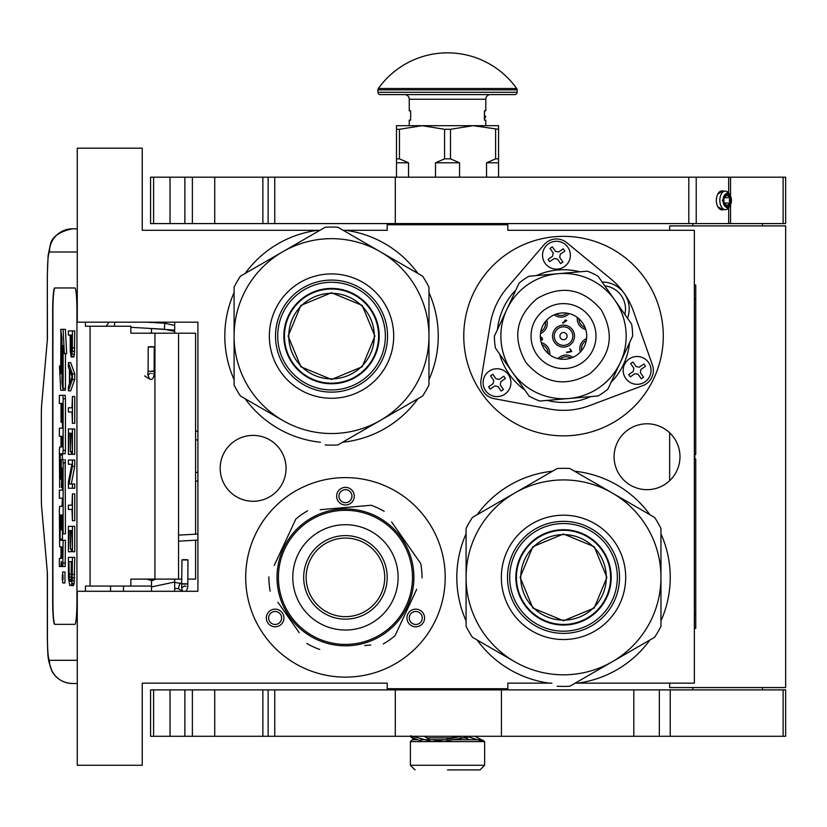 <?xml version="1.0" encoding="UTF-8"?>
<svg xmlns="http://www.w3.org/2000/svg" width="827" height="827" viewBox="0 0 827 827"><rect width="100%" height="100%" fill="white"/><g stroke="black" fill="none" stroke-linecap="round" stroke-linejoin="round"><path stroke-width="1.24" d="M552.498 471.225A106.714 106.714 0 0 0 477.107 514.745M466.087 533.839A106.714 106.714 0 0 0 466.087 620.891M477.107 639.984A106.714 106.714 0 0 0 549.479 683.154L507.84 683.154L507.84 688.726L387.212 688.726L387.212 683.154L142.234 683.154L142.234 765.275L77.273 765.275L77.273 591.284L197.911 591.284L197.911 322.179L77.273 322.179L77.273 148.188L142.234 148.188L142.234 230.309L319.894 230.309M343.174 230.309L387.212 230.309L387.212 224.748L507.84 224.748L507.84 230.309L694.36 230.309L694.36 683.154L575.168 683.154M317.609 230.309L317.485 230.309A106.714 106.714 0 0 0 245.123 273.479M234.093 292.572A106.714 106.714 0 0 0 234.093 379.624M245.123 398.717A106.714 106.714 0 0 0 320.504 442.249M342.554 442.249A106.714 106.714 0 0 0 417.945 398.717M428.965 379.624A106.714 106.714 0 0 0 428.965 292.572M417.945 273.479A106.714 106.714 0 0 0 345.572 230.309M647.034 423.796A32.946 32.946 0 0 0 614.099 456.731A32.946 32.946 0 0 0 647.034 489.677A32.946 32.946 0 0 0 679.98 456.731A32.946 32.946 0 0 0 647.034 423.796M253.124 435.395A32.946 32.946 0 0 0 220.178 468.33A32.946 32.946 0 0 0 253.124 501.276A32.946 32.946 0 0 0 286.059 468.33A32.946 32.946 0 0 0 253.124 435.395M345.448 677.127A99.757 99.757 0 0 1 245.691 577.37A99.757 99.757 0 0 1 345.448 477.613A99.757 99.757 0 0 1 445.205 577.37A99.757 99.757 0 0 1 345.448 677.127M563.518 435.86A99.757 99.757 0 0 1 463.761 336.103A99.757 99.757 0 0 1 563.518 236.346A99.757 99.757 0 0 1 663.275 336.103A99.757 99.757 0 0 1 563.518 435.86M484.88 224.748L453.01 224.748M551.878 683.154L549.479 683.154M577.566 683.154A106.714 106.714 0 0 0 649.929 639.984M660.959 620.891A106.714 106.714 0 0 0 660.959 533.839M649.929 514.745A106.714 106.714 0 0 0 574.548 471.225M282.772 613.562A8.818 8.818 0 0 0 270.729 610.336A8.818 8.818 0 0 0 267.503 622.369A8.818 8.818 0 0 0 279.536 625.605A8.818 8.818 0 0 0 282.772 613.562M408.135 613.562A8.818 8.818 0 0 0 411.36 625.605A8.818 8.818 0 0 0 423.403 622.369A8.818 8.818 0 0 0 420.178 610.336A8.818 8.818 0 0 0 408.135 613.562M345.448 504.987A8.818 8.818 0 0 0 354.266 496.169A8.818 8.818 0 0 0 345.448 487.361A8.818 8.818 0 0 0 336.641 496.169A8.818 8.818 0 0 0 345.448 504.987M269.509 621.211A6.492 6.492 0 0 1 271.887 612.342A6.492 6.492 0 0 1 280.756 614.719A6.492 6.492 0 0 1 278.379 623.589A6.492 6.492 0 0 1 269.509 621.211M421.398 621.211A6.492 6.492 0 0 1 412.518 623.589A6.492 6.492 0 0 1 410.14 614.719A6.492 6.492 0 0 1 419.02 612.342A6.492 6.492 0 0 1 421.398 621.211M345.448 489.677A6.492 6.492 0 0 1 351.951 496.169A6.492 6.492 0 0 1 345.448 502.671A6.492 6.492 0 0 1 338.956 496.169A6.492 6.492 0 0 1 345.448 489.677M468.402 224.748L468.402 223.59M426.649 224.748L426.649 223.59M195.585 540.207L195.585 579.107L187.894 579.107M181.857 579.107L130.852 579.107L130.852 586.064L85.429 586.064L85.429 591.284M195.585 534.17L195.585 333.198L130.852 333.198L130.852 326.241L85.429 326.241L85.429 322.179M77.273 252.008L49.434 252.008A23.197 23.115 -90 0 1 72.549 228.8L77.273 228.8L72.549 228.8C59.575 231.436 52.194 236.646 50.375 244.43L48.131 255.471L47.325 275.205L47.418 338.998L41.701 404.517A13.914 1.209 -90 0 0 41.35 414.358L41.35 497.947A13.914 1.209 -90 0 0 41.701 507.788L47.418 573.307L47.418 637.11C47.532 651.2 48.214 658.933 49.434 660.308L77.273 660.308M123.502 591.284L123.502 586.064M49.434 660.308A23.197 23.115 90 0 0 72.549 683.505L77.273 683.505M151.506 586.064L130.852 586.064M74.916 624.344L54.696 624.344A23.197 2.026 90 0 1 52.67 601.146L52.907 601.146A23.197 2.026 -90 0 0 54.923 624.344L74.916 624.344A23.197 2.026 90 0 0 76.932 601.146L76.932 311.159A23.197 2.026 90 0 0 74.916 287.961L54.696 287.961A23.197 2.026 90 0 0 52.67 311.159L52.67 601.146M74.916 287.961L54.923 287.961A23.197 2.026 -90 0 0 52.907 311.159L52.907 601.146M71.484 356.985L73.789 356.985L74.399 354.163L74.74 330.883L68.383 330.883L68.383 335.111L70.192 335.111L70.274 351.341L71.143 356.985L72.342 351.341L72.425 330.883M68.383 390.861L70.698 390.861L74.74 379.572L74.74 373.928L70.698 362.629L68.383 362.629L68.383 366.868L69.416 369.69L69.416 383.8L68.383 386.623L68.383 390.861L72.425 379.572L72.425 373.928L68.383 362.629M70.698 412.032L72.001 412.032L72.425 423.321L72.425 396.505L72.001 407.794L70.698 407.794M72.425 423.321L74.74 423.321L74.74 396.505L72.425 396.505M72.425 454.364L74.74 454.364L74.74 428.965L68.383 428.965L68.383 454.364L68.899 433.193L70.274 433.193L70.274 451.542L70.791 433.193L71.918 433.193L72.425 454.364L72.425 428.965M68.899 454.364L71.215 454.364L71.215 451.542M71.298 484.002L74.74 466.366L74.74 460.008L68.383 460.008L68.383 464.247L71.918 464.247L68.383 481.883L68.383 488.24L72.425 488.24L72.425 484.002L68.992 484.002L72.425 466.366L72.425 460.008M72.425 488.24L74.74 488.24L74.74 484.002L72.425 484.002M70.698 464.247L71.918 464.247M70.698 509.401L72.001 509.401L72.425 520.7L72.425 493.884L72.001 505.173L70.698 505.173M72.425 520.7L74.74 520.7L74.74 493.884L72.425 493.884M72.425 551.743L74.74 551.743L74.74 526.344L68.383 526.344L68.383 551.743L68.899 530.572L70.274 530.572L70.274 548.921L70.791 530.572L71.918 530.572L72.425 551.743L72.425 526.344M68.899 551.743L71.215 551.743L71.215 548.921M71.05 585.609L73.365 585.609L74.141 583.5L74.74 557.388L68.383 557.388L68.476 577.856L69.757 585.609L71.484 584.906L72.176 580.678L72.425 557.388M62.656 582.952L64.971 582.952L64.971 571.995L62.656 571.995L62.656 582.952L62.656 571.995M63.214 566.516L60.898 566.516L61.343 561.43L61.787 566.516L65.147 566.516L65.447 540.32L60.195 540.32L60.082 539.028L60.195 514.952L61.012 514.952L61.012 529.88L61.715 529.88L61.715 514.952L62.314 514.952L62.428 533.808L63.131 533.808L63.131 462.934L62.842 459.533L61.312 459.523L61.012 477.861L60.898 479.143L60.195 479.143L60.082 477.861L60.195 453.775L62.842 453.775L63.131 450.374L63.131 398.728L62.842 395.327L59.368 395.327L59.368 403.431L61.012 403.431L61.012 422.287L61.715 422.287L61.715 403.431L62.314 403.431L62.428 404.723L62.428 428.169L61.684 428.169M61.684 498.216L62.428 498.216L61.973 506.331M62.428 487.527L61.425 487.527L61.829 467.906L62.428 469.198L62.428 490.111L61.684 490.111M62.842 453.775L65.147 453.775L65.447 450.374L65.447 398.728L65.147 395.327L61.684 395.327M62.501 453.775L62.387 455.067L60.082 455.067M62.387 459.523L62.387 455.067M63.617 459.523L62.842 459.533M63.131 533.808L65.447 533.808L65.147 459.533M62.501 540.32L62.387 529.88M63.131 388.473L63.131 345.624L64.341 353.636L66.656 353.636L65.436 329.353L60.681 329.353L61.973 337.923L61.973 380.782L63.131 388.473L65.447 388.473L65.447 353.636M60.95 331.12L60.681 373.845L59.492 365.979L60.712 390.251L65.447 390.251L65.178 388.473M74.74 347.816L72.425 347.816M74.657 351.341L72.342 351.341M74.399 354.163L72.083 354.163M74.048 356.282L71.742 356.282M74.74 379.572L72.425 379.572M74.74 373.928L72.425 373.928M72.001 407.794L68.383 407.794L68.383 412.032L72.001 412.032M71.918 433.193L70.791 433.193M71.918 451.542L70.791 451.542M70.274 433.193L68.899 433.193M74.74 466.366L72.425 466.366M72.001 505.173L68.383 505.173L68.383 509.401L72.001 509.401M71.918 530.572L70.791 530.572M71.918 548.921L70.791 548.921M70.274 530.572L68.899 530.572M74.74 574.32L72.425 574.32M74.657 577.856L72.342 577.856M74.482 580.678L72.176 580.678M74.141 583.5L71.825 583.5M73.789 584.906L71.484 584.906M62.842 566.516L63.131 540.32M61.012 546.895L59.668 546.895L61.012 546.895L61.012 555L60.712 558.401L59.368 558.401L59.368 566.516L60.898 566.516M62.428 506.331L59.668 506.331L59.368 509.732L59.668 546.895M62.428 490.111L59.368 490.111L59.368 498.216L62.428 498.216M61.973 487.527L61.425 487.527M62.428 428.169L59.368 428.169L59.368 436.274L61.012 436.274L61.012 446.952L59.668 446.952L59.368 450.353L59.668 487.527M61.012 446.952L59.668 446.952M62.428 422.287L61.715 422.287M65.147 395.327L62.842 395.327M62.428 529.88L61.715 529.88M61.012 514.952L60.195 514.952M64.341 353.636L63.121 329.353M60.681 365.979L59.492 365.979M61.973 338.812L60.681 331.12M62.108 381.671L61.839 338.812M63.131 390.251L61.839 381.671M70.709 335.111L72.001 335.111L71.484 352.757L70.791 350.638L70.709 335.111L72.001 335.111M69.757 383.097L69.757 370.393L72.083 376.75L69.757 383.097M71.918 574.32L71.401 580.678L71.05 581.381L69.416 580.678L68.899 561.626L71.918 561.626L71.918 574.32M62.997 579.386L62.325 579.996L62.325 575.21L62.997 575.21L62.997 579.386M61.715 558.401L61.715 546.895L62.428 546.895L62.428 557.119L62.314 558.401L61.715 558.401M61.715 446.952L61.715 436.274L62.314 436.274L62.428 445.67L62.314 446.952L61.715 446.952M71.742 352.054L70.967 352.054M71.918 350.638L70.791 350.638M72.001 348.518L70.709 348.518M71.05 581.381L69.757 581.381M71.401 580.678L69.416 580.678M71.567 579.768L69.158 579.262M71.473 579.262L71.298 577.143L68.992 577.143M71.298 577.143L71.215 574.32L68.899 574.32M71.215 574.32L71.215 561.626L71.918 561.626M62.997 575.21L62.325 575.21M62.428 546.895L61.715 546.895M62.749 576.326L62.749 578.466L62.883 576.326M151.506 328.515L151.506 333.198M151.506 579.107L151.506 591.284M174.704 322.179L174.704 333.198M174.704 579.107L174.704 591.284M445.246 739.762L420.747 739.762M416.829 739.762L412.26 739.762L410.409 741.612L410.409 765.275L415.051 769.916M410.409 765.275L484.643 765.275L484.643 741.612L410.409 741.612M480.59 739.762L451.697 739.762M447.531 769.916L480.001 769.916L447.531 769.916C405.623 769.916 405.623 769.916 447.531 769.916M464.216 737.281L469.436 739.762M446.301 740.961L468.713 736.971L483.464 741.612M446.518 739.472L456.659 736.278M414.637 739.762L410.957 736.971L422.401 741.612M433.73 741.199L445.97 739.607L461.518 736.278M474.925 736.278L484.167 741.137M424.292 736.278L430.019 739.762M412.497 736.278L430.278 741.199M174.704 325.487L164.759 323.233L164.408 329.249L174.704 331.441M151.506 332.909L148.612 333.198M147.123 328.257L174.352 330.087L174.704 331.947M146.462 322.179L164.759 323.233L164.408 329.249L130.852 327.327M150.4 347.03C154.69 347.009 155.249 346.895 152.054 346.709C147.764 346.74 147.216 346.844 150.4 347.03L148.219 346.864L148.095 371.178L150.287 371.354C154.577 371.323 155.125 371.22 151.93 371.034M147.919 374.91L149.532 379.024C152.716 380.399 154.246 377.794 154.122 371.209L154.246 346.885L152.054 346.709M185.238 560.003C188.938 559.889 188.763 559.776 184.71 559.662C181.01 559.776 181.185 559.889 185.238 560.003C188.938 559.889 188.763 559.776 184.71 559.662C181.01 559.776 181.185 559.889 185.238 560.003M181.837 583.686L174.704 582.353M151.506 580.885L155.817 579.107M178.591 588.762L174.704 588.369M151.506 586.922L174.704 582.001M151.506 580.564L146.844 579.107M179.997 583.056L178.332 588.597L179.997 583.056L181.63 583.542M331.534 293.327A42.766 42.766 0 0 1 374.3 336.103A42.766 42.766 0 0 1 331.534 378.869A42.766 42.766 0 0 1 288.768 336.103A42.766 42.766 0 0 1 331.534 293.327M378.621 336.103A47.098 47.098 0 0 0 331.534 289.005A47.098 47.098 0 0 0 284.436 336.103A47.098 47.098 0 0 1 331.534 289.005A47.098 47.098 0 0 1 378.621 336.103A47.098 47.098 0 0 1 331.534 383.19A47.098 47.098 0 0 1 284.436 336.103M288.147 336.103L300.852 305.421L331.534 292.717L362.205 305.421L374.91 336.103L362.205 366.774L331.534 379.479L300.852 366.774L288.147 336.103M379.086 336.103A47.563 47.563 0 0 0 331.534 288.54A47.563 47.563 0 0 0 283.971 336.103A47.563 47.563 0 0 1 331.534 288.54A47.563 47.563 0 0 1 379.086 336.103A47.563 47.563 0 0 1 331.534 383.656A47.563 47.563 0 0 1 283.971 336.103A47.563 47.563 0 0 0 331.534 383.656A47.563 47.563 0 0 0 379.086 336.103M325.197 444.947A109.04 109.04 0 0 0 337.871 444.947L380.255 420.478A97.431 97.431 0 0 0 428.965 336.103L428.965 385.041A109.04 109.04 0 0 1 422.628 396.009L380.255 420.478A97.431 97.431 0 0 1 282.813 420.478L240.43 396.009A109.04 109.04 0 0 1 234.093 385.041L234.093 336.103A97.431 97.431 0 0 1 282.813 251.718L325.197 227.249A109.04 109.04 0 0 1 337.871 227.249L422.628 276.187A109.04 109.04 0 0 1 428.965 287.165L428.965 336.103A97.431 97.431 0 0 0 282.813 251.718L240.43 276.187A109.04 109.04 0 0 0 234.093 287.165L234.093 336.103A97.431 97.431 0 0 0 282.813 420.478L281.335 419.63M428.965 308.099L428.965 313.443M428.965 334.263L428.965 337.809M428.965 358.835L428.965 365.089M275.515 336.103A56.019 56.019 0 0 0 331.534 392.122A56.019 56.019 0 0 0 387.553 336.103A56.019 56.019 0 0 0 331.534 280.084A56.019 56.019 0 0 0 275.515 336.103M269.354 336.103A62.17 62.17 0 0 1 331.534 273.923A62.17 62.17 0 0 1 393.704 336.103A62.17 62.17 0 0 1 331.534 398.273A62.17 62.17 0 0 1 269.354 336.103M404.496 406.481L399.875 409.148M381.836 419.558L378.776 421.336M360.562 431.849L355.145 434.981M263.12 409.107L257.704 405.985M234.093 364.097L234.093 358.763M234.093 337.933L234.093 334.387M234.093 313.361L234.093 307.106M258.572 265.715L263.193 263.048M281.221 252.638L284.292 250.86M302.506 240.347L307.923 237.225M356.003 237.721L360.624 240.388M378.663 250.798L381.733 252.576M399.948 263.089L405.354 266.211M331.534 282.276A53.817 53.817 0 0 0 277.707 336.103A53.817 53.817 0 0 0 331.534 389.92A53.817 53.817 0 0 0 385.351 336.103A53.817 53.817 0 0 0 331.534 282.276M331.534 288.427A47.677 47.677 0 0 1 379.211 336.103A47.677 47.677 0 0 1 331.534 383.769A47.677 47.677 0 0 1 283.857 336.103A47.677 47.677 0 0 1 331.534 288.427M400.371 538.915A67.049 67.049 0 0 0 306.993 522.447A67.049 67.049 0 0 0 290.535 615.826A67.049 67.049 0 0 0 383.904 632.293A67.049 67.049 0 0 0 400.371 538.915M401.508 538.119A68.434 68.434 0 0 0 306.197 521.31A68.434 68.434 0 0 0 289.388 616.622A68.434 68.434 0 0 0 384.71 633.43A68.434 68.434 0 0 0 401.508 538.119M277.903 602.232L299.281 632.769M296.2 628.365L292.138 622.576M364.821 645.536L370.734 645.019M414.172 594.675L395.048 635.684A76.56 76.56 0 0 1 383.294 643.923M395.048 635.684L416.684 589.3M413.004 552.508L420.757 563.58A76.56 76.56 0 0 1 422.008 577.877M420.757 563.58L391.616 521.961M394.706 526.365L398.759 532.164M384.173 511.324A76.56 76.56 0 0 0 371.158 505.256L320.163 509.721M326.086 509.205L371.158 505.256M307.613 510.817A76.56 76.56 0 0 0 295.849 519.046L274.223 565.441M276.735 560.055L295.849 519.046M268.899 576.864A76.56 76.56 0 0 0 270.15 591.16M319.749 649.484A76.56 76.56 0 0 1 306.734 643.416M385.341 521.765L386.333 522.488M387.76 523.574L387.077 523.046M389.124 524.68L387.801 523.605M393.786 528.918L394.789 529.942A68.434 68.434 0 0 0 394.644 529.787M395.089 530.252L393.735 528.866A68.434 68.434 0 0 0 392.494 527.657L391.192 526.458A68.434 68.434 0 0 0 385.258 521.703M393.828 528.96L393.187 528.329M392.494 527.657A68.434 68.434 0 0 0 391.564 526.799M371.933 514.26L372.595 514.549L371.933 514.26A68.434 68.434 0 0 0 355.703 509.701L355.424 509.659M373.721 515.045L373.463 514.932A68.434 68.434 0 0 1 373.721 515.045L374.373 515.345L373.721 515.045M384.059 520.865L383.459 520.452M378.57 517.485A68.434 68.434 0 0 1 382.384 519.749L382.612 519.904M367.054 512.43L367.736 512.668L367.054 512.43M366.01 512.089A68.434 68.434 0 0 0 364.345 511.593M351.413 509.194L351.713 509.215A68.434 68.434 0 0 0 351.413 509.194L352.178 509.267M350.72 509.132L349.583 509.06L350.72 509.132M350.359 509.112L349.583 509.06M345.8 508.936L348.332 508.987L345.8 508.936L345.8 509.856M353.977 509.463L354.721 509.566M361.957 510.952L362.671 511.138M374.373 515.345L375.272 515.769A68.434 68.434 0 0 0 375.024 515.655L374.373 515.345M377.06 516.668L376.812 516.544A68.434 68.434 0 0 0 375.272 515.769M367.984 609.551A39.293 39.293 0 0 0 377.639 554.834A39.293 39.293 0 0 0 322.912 545.179A39.293 39.293 0 0 0 313.268 599.906A39.293 39.293 0 0 0 367.984 609.551M369.4 611.577A41.753 41.753 0 0 1 311.241 601.322A41.753 41.753 0 0 1 321.496 543.163A41.753 41.753 0 0 1 379.655 553.418A41.753 41.753 0 0 1 369.4 611.577M375.654 620.508A52.659 52.659 0 0 0 388.587 547.164A52.659 52.659 0 0 0 315.242 534.232A52.659 52.659 0 0 0 302.31 607.576A52.659 52.659 0 0 0 375.654 620.508M646.425 383.718A16.24 16.24 0 0 0 652.431 365.017L633.534 311.417A74.234 74.234 0 0 0 610.657 278.751L566.753 242.662A16.24 16.24 0 0 0 544.114 244.647L507.147 287.806A74.234 74.234 0 0 0 490.287 323.957L480.994 380.017A16.24 16.24 0 0 0 494.029 398.635L549.883 409.076A74.234 74.234 0 0 0 589.62 405.592L642.817 385.62A16.24 16.24 0 0 0 646.425 383.718M624.83 314.446A23.197 23.197 0 0 0 604.837 285.894M554.524 342.399A10.978 10.978 0 0 1 557.222 327.11A10.978 10.978 0 0 1 572.511 329.797A10.978 10.978 0 0 1 569.824 345.097A10.978 10.978 0 0 1 554.524 342.399M585.764 329.497A10.978 10.978 0 0 1 577.329 317.454M541.282 342.698A10.978 10.978 0 0 1 549.717 354.742M580.327 352.095A10.978 10.978 0 0 1 586.591 338.584M557.967 358.629A10.978 10.978 0 0 1 572.811 357.357M569.079 313.578A10.978 10.978 0 0 1 554.235 314.839M546.719 320.101A10.978 10.978 0 0 1 540.455 333.612M571.126 330.779A9.283 9.283 0 0 0 558.194 328.495A9.283 9.283 0 0 0 555.92 341.427A9.283 9.283 0 0 0 568.842 343.701A9.283 9.283 0 0 0 571.126 330.779M578.941 318.767A9.283 9.283 0 0 0 585.082 327.533M548.094 353.429A9.283 9.283 0 0 0 541.964 344.663M586.271 340.621A9.283 9.283 0 0 0 581.67 350.545M570.888 358.101A9.283 9.283 0 0 0 559.982 359.032M567.053 313.175A9.283 9.283 0 0 1 556.158 314.105M545.365 321.651A9.283 9.283 0 0 1 540.765 331.575M562.639 322.706L562.97 323.171L566.774 320.514L565.534 319.956L564.893 320.411L565.792 320.494L562.639 322.706M540.351 337.261L542.036 338.801L541.747 339.597L540.569 339.494M540.662 340.073L542.078 340.073L542.605 339.111L541.602 337.333L540.351 337.168M566.877 352.622L571.788 351.547L569.793 348.694L571.054 351.361L566.547 352.157L566.877 352.622M566.102 338.605A3.597 3.597 0 0 1 560.789 338.429A3.597 3.597 0 0 1 561.461 333.157A3.597 3.597 0 0 1 566.102 338.605M603.172 392.732A69.137 69.137 0 0 1 598.128 395.947L568.976 398.5A62.635 62.635 0 0 0 614.833 300.17A62.635 62.635 0 0 0 527.595 284.788A62.635 62.635 0 0 0 512.213 372.026A62.635 62.635 0 0 0 620.291 362.567L607.928 389.083A69.137 69.137 0 0 1 603.172 392.732M544.89 309.494A32.48 32.48 0 0 1 590.127 317.475A32.48 32.48 0 0 1 582.146 362.702A32.48 32.48 0 0 1 536.919 354.731A32.48 32.48 0 0 1 544.89 309.494M550.213 317.092A23.197 23.197 0 0 0 544.517 349.407A23.197 23.197 0 0 0 576.832 355.103A23.197 23.197 0 0 0 582.528 322.788A23.197 23.197 0 0 0 550.213 317.092M614.833 300.17A62.635 62.635 0 0 1 620.291 362.567L632.655 336.051A69.137 69.137 0 0 0 631.611 324.143L614.833 300.17A62.635 62.635 0 0 0 558.06 273.696L587.211 271.153A69.137 69.137 0 0 1 598.045 276.208L614.833 300.17M527.595 284.788A62.635 62.635 0 0 0 568.976 398.5L539.835 401.043A69.137 69.137 0 0 1 528.991 395.988L495.435 348.064A69.137 69.137 0 0 1 494.391 336.144L519.118 283.113A69.137 69.137 0 0 1 528.918 276.249L558.06 273.696M508.409 374.693A13.914 13.914 0 0 0 489.026 371.271A13.914 13.914 0 0 0 485.604 390.654A13.914 13.914 0 0 1 489.026 371.271A13.914 13.914 0 0 1 508.409 374.693A13.914 13.914 0 0 1 504.997 394.076A13.914 13.914 0 0 1 485.604 390.654A13.914 13.914 0 0 0 504.997 394.076A13.914 13.914 0 0 0 508.409 374.693M489.408 387.997L488.612 386.85L493.171 383.656L493.74 380.43L490.545 375.872L492.83 374.269L496.024 378.828L499.25 379.407L503.808 376.213L505.411 378.487L500.852 381.681L500.283 384.917L503.467 389.476L501.193 391.068L497.999 386.509L494.763 385.94L490.204 389.135L489.408 387.997M488.612 386.85L490.204 389.135M505.411 378.487L503.808 376.213M648.513 362.433A13.914 13.914 0 0 0 629.13 359.011A13.914 13.914 0 0 0 625.708 378.394A13.914 13.914 0 0 1 629.13 359.011A13.914 13.914 0 0 1 648.513 362.433A13.914 13.914 0 0 1 645.091 381.816A13.914 13.914 0 0 1 625.708 378.394A13.914 13.914 0 0 0 645.091 381.816A13.914 13.914 0 0 0 648.513 362.433M629.512 375.737L628.706 374.6L633.275 371.406L633.844 368.17L630.65 363.611L632.924 362.019L636.118 366.578L639.354 367.147L643.913 363.952L645.515 366.237L640.946 369.421L640.377 372.657L643.571 377.215L641.297 378.818L638.103 374.249L634.867 373.68L630.308 376.874L629.512 375.737M628.706 374.6L630.308 376.874M645.515 366.237L643.913 363.952M567.849 247.232A13.914 13.914 0 0 0 548.456 243.81A13.914 13.914 0 0 0 545.045 263.193A13.914 13.914 0 0 1 548.456 243.81A13.914 13.914 0 0 1 567.849 247.232A13.914 13.914 0 0 1 564.428 266.614A13.914 13.914 0 0 1 545.045 263.193A13.914 13.914 0 0 0 564.428 266.614A13.914 13.914 0 0 0 567.849 247.232M548.839 260.536L548.043 259.399L552.601 256.205L553.18 252.969L549.986 248.41L552.26 246.808L555.455 251.377L558.69 251.946L563.249 248.751L564.841 251.026L560.282 254.22L559.714 257.455L562.908 262.014L560.623 263.617L557.429 259.047L554.204 258.479L549.645 261.673L548.839 260.536M548.043 259.399L549.645 261.673M564.841 251.026L563.249 248.751M563.518 534.604A42.766 42.766 0 0 1 606.294 577.37A42.766 42.766 0 0 1 563.518 620.136A42.766 42.766 0 0 1 520.752 577.37A42.766 42.766 0 0 1 563.518 534.604M610.615 577.37A47.098 47.098 0 0 0 563.518 530.272A47.098 47.098 0 0 0 516.43 577.37A47.098 47.098 0 0 1 563.518 530.272A47.098 47.098 0 0 1 610.615 577.37A47.098 47.098 0 0 1 563.518 624.457A47.098 47.098 0 0 1 516.43 577.37M520.142 577.37L532.846 546.688L563.518 533.984L594.199 546.688L606.904 577.37L594.199 608.041L563.518 620.746L532.846 608.041L520.142 577.37M611.081 577.37A47.563 47.563 0 0 0 563.518 529.807A47.563 47.563 0 0 0 515.965 577.37A47.563 47.563 0 0 1 563.518 529.807A47.563 47.563 0 0 1 611.081 577.37A47.563 47.563 0 0 1 563.518 624.923A47.563 47.563 0 0 1 515.965 577.37A47.563 47.563 0 0 0 563.518 624.923A47.563 47.563 0 0 0 611.081 577.37M557.181 686.224A109.04 109.04 0 0 0 569.855 686.224L612.238 661.755A97.431 97.431 0 0 0 660.959 577.37L660.959 626.308A109.04 109.04 0 0 1 654.622 637.276L612.238 661.755A97.431 97.431 0 0 1 514.808 661.755L472.424 637.276A109.04 109.04 0 0 1 466.087 626.308L466.087 577.37A97.431 97.431 0 0 1 514.808 492.985L557.181 468.516A109.04 109.04 0 0 1 569.855 468.516L654.622 517.454A109.04 109.04 0 0 1 660.959 528.432L660.959 577.37A97.431 97.431 0 0 0 514.808 492.985L472.424 517.454A109.04 109.04 0 0 0 466.087 528.432L466.087 577.37A97.431 97.431 0 0 0 514.808 661.755L513.329 660.897M660.959 549.376L660.959 554.71M660.959 575.53L660.959 579.076M660.959 600.102L660.959 606.356M507.499 577.37A56.019 56.019 0 0 0 563.518 633.389A56.019 56.019 0 0 0 619.537 577.37A56.019 56.019 0 0 0 563.518 521.351A56.019 56.019 0 0 0 507.499 577.37M501.348 577.37A62.17 62.17 0 0 1 563.518 515.2A62.17 62.17 0 0 1 625.698 577.37A62.17 62.17 0 0 1 563.518 639.54A62.17 62.17 0 0 1 501.348 577.37M636.49 647.748L631.859 650.425M613.83 660.835L610.76 662.603M592.546 673.116L587.129 676.248M495.115 650.384L489.698 647.252M466.087 605.364L466.087 600.03M466.087 579.21L466.087 575.664M466.087 554.628L466.087 548.373M490.556 506.982L495.177 504.315M513.216 493.905L516.286 492.137M534.5 481.614L539.907 478.492M587.997 478.988L592.618 481.655M610.646 492.065L613.717 493.843M631.931 504.356L637.348 507.478M563.518 523.543A53.817 53.817 0 0 0 509.701 577.37A53.817 53.817 0 0 0 563.518 631.187A53.817 53.817 0 0 0 617.345 577.37A53.817 53.817 0 0 0 563.518 523.543M563.518 529.693A47.677 47.677 0 0 1 611.194 577.37A47.677 47.677 0 0 1 563.518 625.047A47.677 47.677 0 0 1 515.852 577.37A47.677 47.677 0 0 1 563.518 529.693M692.85 223.59L692.85 225.905M762.453 223.59L762.453 225.905M669.653 683.154L669.653 687.568L785.65 687.568L785.65 225.905L669.653 225.905L669.653 230.309M669.653 432.779L669.653 480.683M692.85 687.568L692.85 689.883M762.453 687.568L762.453 689.883M150.576 223.59L150.576 177.185L214.731 177.185L214.731 223.59L150.576 223.59M268.134 223.59L785.65 223.59L785.65 177.185L268.134 177.185L268.134 223.59L214.731 223.59M268.134 177.185L214.731 177.185M723.325 191.109A9.51 5.727 90 0 0 717.753 194.128A9.51 5.727 90 0 0 716.347 200.382A9.51 5.727 90 0 0 717.753 206.647A9.51 5.727 90 0 0 723.325 209.665M717.722 194.2L722.478 191.109M722.478 209.665L717.722 206.574M150.576 736.278L150.576 689.883L214.731 689.883L214.731 736.278L150.576 736.278M783.117 736.278L783.117 689.883L785.65 689.883L785.65 736.278L274.75 736.278L274.75 689.883L214.731 689.883M274.75 689.883L659.336 689.883L659.336 736.278M783.117 689.883L659.336 689.883M262.862 689.883L262.862 736.278L214.731 736.278M262.862 736.278L268.134 736.278L268.134 689.883M274.75 736.278L268.134 736.278M396.484 177.185L396.484 158.856L399.451 158.856L399.451 129.301L422.008 125.683L473.044 125.683L498.567 129.301L498.567 125.683L473.044 125.683L450.488 129.301L444.564 129.301L444.564 158.856L450.488 158.856L450.488 129.301M486.524 177.185L486.524 162.805L495.611 158.856L498.567 158.856L498.567 129.301M498.567 158.856L498.567 177.185M495.611 158.856L495.611 129.301M450.488 158.856L459.564 162.805L459.564 177.185M435.488 177.185L435.488 162.805L444.564 158.856M396.484 158.856L396.484 125.683L422.008 125.683L444.564 129.301M399.451 158.856L408.528 162.805L408.528 177.185M486.524 162.805L498.567 162.805M435.488 162.805L459.564 162.805M396.484 129.301L399.451 129.301M396.484 162.805L408.528 162.805M378.363 88.499A84.912 84.912 0 0 1 516.689 88.499L378.363 88.499A2.316 2.316 111.6 0 0 377.929 89.843L377.929 92.283A2.316 2.316 41.4 0 0 380.255 94.598L401.508 94.598M493.543 94.598L514.808 94.598A2.316 2.316 -41.4 0 0 517.123 92.283L517.123 89.843A2.316 2.316 -111.7 0 0 516.689 88.499M514.808 94.598L380.255 94.598M404.537 94.598L421.842 94.598M449.547 94.598L461.621 94.598M480.497 94.598L490.514 94.598M409.251 125.683L409.251 120.122L410.637 120.122L410.637 110.839L409.251 110.839L409.251 99.24A4.642 4.642 130.3 0 0 404.61 94.598M409.251 99.24L485.8 99.24A4.642 4.642 -130.3 0 1 490.442 94.598M485.8 99.24L485.8 110.839L484.415 110.839L484.415 120.122L485.8 120.122L485.8 125.683M484.415 113.444L484.55 115.718M484.415 111.779L484.55 113.444M484.415 119.109L484.55 118.023M723.904 200.382A5.572 3.349 90 0 0 724.731 204.042A5.572 3.349 90 0 0 728.432 205.603A5.572 3.349 90 0 0 730.603 200.382A5.572 3.349 90 0 0 728.432 195.172A5.572 3.349 90 0 0 724.731 196.723A5.572 3.349 90 0 0 723.904 200.382M730.406 204.962A6.957 4.187 90 0 1 725.786 206.905A6.957 4.187 90 0 1 723.067 200.382A6.957 4.187 -90 0 1 725.786 193.869A6.957 4.187 -90 0 1 730.406 195.813A6.957 4.187 -90 0 1 731.44 200.382A6.957 4.187 90 0 1 730.406 204.962L729.61 206.481A9.283 5.582 90 0 1 725.403 209.665A9.283 5.582 90 0 1 719.821 200.382A9.283 5.582 -90 0 1 725.403 191.109A9.283 5.582 -90 0 1 729.61 194.283L730.406 195.813M729.879 197.705L724.318 197.705L727.088 195.027L729.879 197.705L729.311 200.382L729.879 203.06L727.088 205.747L724.297 203.06L729.879 203.06M730.324 205.127L726.85 207.856L722.353 200.382L726.85 192.918L730.324 195.648M694.36 285.067L695.755 285.067L695.755 454.416L694.825 454.416L694.825 459.057L695.755 459.057L695.755 628.406L694.36 628.406M695.755 492.871L695.755 551.268M695.755 554.111L695.755 567.043M197.911 439.912L195.585 439.912M178.549 333.198L178.549 579.107M110.56 591.284L110.56 586.064M49.434 252.008C48.214 253.382 47.532 261.115 47.418 275.205M90.081 326.241L90.081 586.064M154.938 333.198L154.938 579.107M195.585 472.393L197.911 472.393M65.447 563.115L63.131 563.115M62.428 469.198L61.715 469.198M62.428 484.126L61.715 484.126M65.447 398.728L63.131 398.728M65.447 450.374L63.131 450.374M61.012 477.861L60.082 477.861M65.447 462.934L63.131 462.934M61.012 516.234L60.082 516.234M62.387 539.028L60.082 539.028M426.587 737.901L451.284 737.901M460.298 737.901L466.18 737.901M114.788 322.179L114.395 326.241M185.114 584.089C188.814 583.976 188.639 583.862 184.586 583.748C180.886 583.862 181.061 583.976 185.114 584.089M181.661 587.635L182.467 591.284M627.528 318.302A26.909 26.909 0 0 0 602.139 282.048M629.533 342.74A66.346 66.346 0 0 1 611.039 382.405M590.778 396.588A66.346 66.346 0 0 1 547.185 400.402M524.763 389.951A66.346 66.346 0 0 1 499.663 354.101M497.503 329.456A66.346 66.346 0 0 1 515.996 289.801M536.268 275.608A66.346 66.346 0 0 1 579.861 271.794M589.868 373.721C611.163 355.496 614.916 334.17 601.146 309.753C582.921 288.458 561.595 284.695 537.178 298.475C515.883 316.71 512.12 338.026 525.889 362.443C544.125 383.738 565.451 387.501 589.868 373.721M783.117 223.59L783.117 177.185M153.605 223.59L153.605 177.185M170.031 223.59L170.031 177.185M184.876 223.59L184.876 177.185M192.381 223.59L192.381 177.185M274.75 223.59L274.75 177.185M395.296 223.59L395.296 177.185M688.808 223.59L688.808 177.185M696.22 223.59L696.22 177.185M728.68 223.59L728.68 207.897M728.68 192.877L728.68 177.185M192.381 736.278L192.381 689.883M395.296 736.278L395.296 689.883M501.42 736.278L501.42 689.883M633.802 736.278L633.802 689.883M153.605 736.278L153.605 689.883M170.031 736.278L170.031 689.883M184.876 736.278L184.876 689.883M517.123 89.843L377.929 89.843M517.123 92.283L377.929 92.283M694.36 298.981L695.755 298.981M694.36 614.482L695.755 614.482M197.911 431.694A9.283 9.283 0 0 0 195.585 430.846M47.325 572.294L47.325 637.11C47.832 661.569 48.183 655.273 48.628 660.856L51.946 671.266C56.484 679.019 63.359 683.102 72.549 683.505M47.325 340.011L47.325 275.205M195.585 481.459A9.283 9.283 0 0 0 197.911 480.621M470.677 224.748L470.677 223.59M424.375 224.748L424.375 223.59M470.677 688.726L470.677 689.883M424.375 688.726L424.375 689.883M425.491 736.278L425.491 737.157M484.643 765.275L480.001 769.916M445.97 739.607L446.57 739.462M410.885 737.033L410.885 735.637M108.957 322.179L106.207 326.241M149.553 379.035L144.591 375.872M151.713 373.401L152.271 373.69M148.095 371.178L147.868 375.2L150.256 373.235M187.987 559.848L187.75 587.253L186.313 591.284M181.961 559.817L181.62 587.925L184.39 585.929L186.013 586.415M182.715 591.46L178.332 588.597M178.549 535.141L197.911 534.035M178.549 541.178L197.911 540.072M262.862 177.185L262.862 223.59M730.551 223.59L730.551 204.672M730.551 196.092L730.551 177.185M670.232 736.278L670.232 689.883M484.415 118.034A1.158 1.158 0 0 0 485.573 116.865A1.158 1.158 0 0 0 484.415 115.708M721.361 191.109L725.403 191.109M721.361 209.665L725.403 209.665"/></g></svg>
